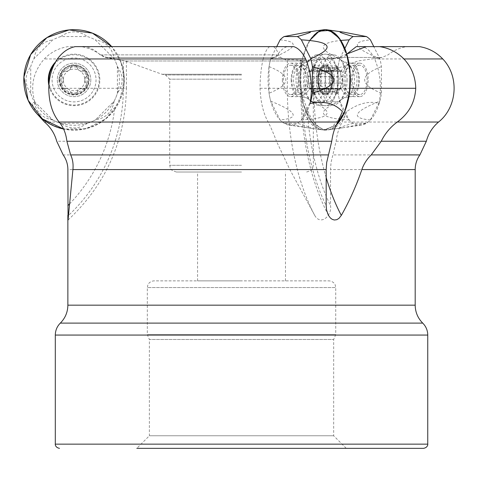 <?xml version="1.0" encoding="UTF-8"?>
<svg xmlns="http://www.w3.org/2000/svg" width="478" height="478" viewBox="0 0 478 478"><rect width="100%" height="100%" fill="white"/><g stroke="black" fill="none" stroke-linecap="round" stroke-linejoin="round"><path stroke-width="0.36" stroke-dasharray="2.39 1.79" d="M35.324 103.475A45.344 45.344 0 0 0 96.58 119.267A45.344 45.344 0 0 0 114.015 58.459L106.785 57.45L100.559 54.874C94.74 50.489 88.233 47.734 81.039 46.617L68.121 46.617C58.854 48.081 50.901 52.198 44.275 58.955C32.904 72.148 29.917 86.99 35.324 103.475C31.381 100.613 31.429 103.314 35.456 111.577L36.788 113.591M74.06 94.56A14.651 14.651 0 0 1 59.409 79.91A14.651 14.651 0 0 1 74.06 65.253A14.651 14.651 0 0 1 88.711 79.91A14.651 14.651 0 0 1 74.06 94.56M438.547 122.033L342.206 122.033L346.735 111.577C358.357 103.32 369.159 100.619 379.144 103.475A45.344 22.675 -90 0 1 361.386 125.14A45.344 22.675 -90 0 1 340.742 104.551A45.344 22.675 -90 0 1 339.798 58.459L343.413 57.45L346.526 54.874L347.398 53.614M379.144 103.475C381.773 87.092 380.279 72.256 374.668 58.955C371.376 52.21 367.403 48.099 362.748 46.617L356.289 46.617M367.104 79.91A14.651 7.325 90 0 0 359.779 65.253A14.651 7.325 90 0 0 352.447 79.91A14.651 7.325 90 0 0 359.779 94.56A14.651 7.325 90 0 0 367.104 79.91M310.114 103.475A45.344 22.675 90 0 1 289.136 125.14A45.344 22.675 90 0 1 270.763 58.459L274.378 57.45L277.491 54.874C280.401 50.483 283.651 47.728 287.254 46.617L293.713 46.617M298.069 79.91A14.651 7.325 -90 0 0 290.744 65.253A14.651 7.325 -90 0 0 283.418 79.91A14.651 7.325 -90 0 0 290.744 94.56A14.651 7.325 -90 0 0 298.069 79.91M287.254 46.617L85.09 46.617C90.575 47.71 95.606 50.465 100.183 54.874L105.088 57.45L125.708 60.969L309.553 60.969L338.842 57.45L382.041 57.45L343.413 57.45M81.039 46.617L273.332 46.617C275.34 47.71 277.18 50.465 278.853 54.874L280.652 57.45L287.326 60.563L289.315 60.969L125.158 60.969C126.592 61.459 126.772 61.459 125.708 60.969C126.772 61.459 126.592 61.459 125.158 60.969L120.062 60.228L114.015 58.459M85.09 46.617L75.279 46.617M273.332 46.617L68.121 46.617M269.741 46.617C267.208 48.057 265.027 52.168 263.205 58.955L44.275 58.955M263.205 58.955C261.167 67.165 260.116 76.94 260.044 88.281C260.671 102.334 263.384 113.585 268.194 122.033C270.817 127.154 273.571 133.559 276.463 141.249L56.727 141.249M287.326 60.563L287.326 88.281A174.864 87.432 90 0 0 314.721 215.399L289.829 169.571L276.463 141.249M314.721 215.399C320.708 226.148 332.21 215.512 330.525 205.683L330.525 169.571L331.033 162.508L336.106 141.249C337.151 133.577 339.189 127.172 342.206 122.033M260.044 88.281L299.772 88.281C298.087 81.242 298.469 74.293 300.925 67.44L300.752 60.389M270.763 58.459L300.823 60.228L302.329 60.969M339.798 58.459L303.697 60.228L297.095 60.969L289.315 60.969M309.553 60.969L297.095 60.969M346.789 54.014L338.842 57.45M366.16 46.617L406.892 46.617L366.16 46.617M419.451 46.617L362.748 46.617M442.765 58.955L374.668 58.955M423.562 448.334L136.816 448.334L346.239 448.334L136.816 448.334L149.375 435.775L333.68 435.775L149.375 435.775L149.375 339.482L333.68 339.482L149.375 339.482L147.326 334.66L335.729 334.66L147.326 334.66L147.326 287.565L335.729 287.565L147.326 287.565L147.875 284.906C147.529 285.342 149.106 281.231 154.024 280.867L329.025 280.867L154.024 280.867M241.527 280.867L197.569 280.867L241.527 280.867M241.527 172.014L176.424 172.014L241.527 172.014M241.527 79.187L169.726 79.187L241.527 79.187M241.527 74.98L165.513 74.98L241.527 74.98M303.697 60.228L300.925 67.44L300.949 92.577A50.238 25.119 -90 0 1 300.925 67.44A50.238 25.119 90 0 0 300.949 92.577L300.859 97.034L302.795 109.002A49.933 24.964 -90 0 0 321.312 129.711A49.933 24.964 -90 0 0 342.385 111.577M346.735 111.577A49.933 24.964 -90 0 1 329.205 129.711A49.933 24.964 -90 0 1 307.145 109.002L300.949 92.577L299.772 88.281M122.679 92.577A50.238 50.238 0 0 0 122.732 67.44C124.465 74.287 124.752 81.23 123.599 88.281L122.679 92.577L114.642 109.002A49.933 49.933 0 0 1 35.456 111.577M122.732 67.44L120.062 60.228M332.067 83.16L332.073 76.743L331.338 72.889A14.035 7.021 90 0 1 331.338 86.924L332.067 83.16L342.732 83.16C343.383 85.281 342.959 87.259 341.453 89.087L330.429 89.087L330.447 88.765L341.113 88.765L330.447 88.765L331.601 85.347L331.35 83.793L330.406 83.07C328.577 80.961 328.577 78.852 330.406 76.743L331.296 76.116L331.601 74.58L330.513 71.21L329.641 70.726L327.639 71.282L326.343 70.553L325.817 68.838L326.462 66.944L325.882 66.006L325.261 65.868L322.805 67.966C321.246 70.386 320.332 71.443 320.069 71.132L319.179 72.889L318.45 76.743L318.456 83.16L319.179 86.924A14.035 7.021 90 0 0 325.261 93.945A14.035 7.021 90 0 0 331.338 86.924L330.238 88.86L329.45 89.063L327.98 88.502L326.343 89.267L325.811 90.623L326.372 93.329L325.261 93.945A14.035 7.021 -90 0 0 331.338 86.924A14.035 7.021 -90 0 0 331.338 72.889A14.035 7.021 -90 0 0 325.261 65.868A14.035 7.021 -90 0 0 319.179 72.889A14.035 7.021 -90 0 0 319.179 86.924A14.035 7.021 -90 0 0 325.261 93.945L322.805 91.848C321.246 89.422 320.332 88.37 320.069 88.681L309.481 88.681L309.063 89.087C307.557 87.259 307.133 85.281 307.784 83.16L308.435 79.91A10.803 5.401 -90 0 0 308.435 79.91L308.435 79.91A10.803 5.401 -90 0 0 311.136 89.267A10.803 5.401 -90 0 0 316.538 89.267L315.235 93.186L313.634 93.933L312.343 93.007L311.136 89.267L309.905 88.502L309.481 88.681M332.796 79.91A15.075 7.534 90 0 1 321.491 92.959A15.075 7.534 90 0 1 321.491 66.854A15.075 7.534 90 0 1 332.796 79.91A15.075 7.534 -90 0 1 321.491 92.959A15.075 7.534 -90 0 1 321.491 66.854A15.075 7.534 -90 0 1 332.796 79.91M334.253 79.91A21.982 10.988 90 0 1 323.259 101.886A21.982 10.988 90 0 1 312.271 79.91A21.982 10.988 90 0 1 323.259 57.928A21.982 10.988 90 0 1 334.253 79.91M325.375 79.91A21.982 10.988 90 0 1 314.381 101.886A21.982 10.988 90 0 1 310.718 100.631A21.982 10.988 90 0 1 303.393 79.91A21.982 10.988 90 0 1 310.718 59.182A21.982 10.988 90 0 1 314.381 57.928A21.982 10.988 90 0 1 325.375 79.91M306.482 79.91L306.482 79.91A12.978 6.489 90 0 1 298.935 92.714A12.978 6.489 90 0 1 293.504 79.91A12.978 6.489 90 0 1 298.935 67.105A12.978 6.489 90 0 1 306.482 79.904A12.978 6.489 90 0 1 306.482 79.91L306.482 79.91A14.651 7.325 90 0 1 299.156 94.56A14.651 7.325 90 0 1 291.825 79.91A14.651 7.325 90 0 1 299.156 65.253A14.651 7.325 90 0 1 306.482 79.904A14.651 7.325 90 0 1 306.482 79.91L306.482 79.91M309.403 71.049L320.075 71.049L320.087 70.726L309.063 70.726L309.905 71.312L311.136 70.553A10.803 5.401 -90 0 0 308.435 79.904L307.784 76.659C307.133 74.532 307.557 72.56 309.063 70.726M309.905 71.312L320.069 71.132L309.481 71.132M332.067 76.659L342.732 76.659L342.081 79.91A10.803 5.401 90 0 0 342.081 79.904L342.081 79.91A10.803 5.401 90 0 0 339.38 70.553L340.617 71.312L330.447 71.049L341.113 71.049L341.453 70.726L330.429 70.726L331.338 72.889A14.035 7.021 90 0 0 325.261 65.868A14.035 7.021 90 0 0 319.179 72.889A14.035 7.021 90 0 0 319.179 86.924L320.075 88.765L309.905 88.502M309.063 89.087L320.105 89.081L320.075 88.765L309.403 88.765M330.561 76.659L319.89 76.659L319.238 79.91A10.803 5.401 90 0 1 316.538 89.267L317.774 88.502L327.998 88.502M330.406 83.07L319.818 83.07L319.238 79.91A10.803 5.401 -90 0 0 316.538 70.553A10.803 5.401 -90 0 0 311.136 70.553L312.445 66.627L313.837 65.868L315.456 67.798L316.538 70.553L317.774 71.312L318.611 70.726C320.117 72.56 320.541 74.532 319.89 76.659M322.889 92.015L312.218 92.015M326.127 92.015L315.456 92.015M328.942 88.765L317.774 88.502M318.456 83.16L307.784 83.16M318.456 76.659L307.784 76.659M322.889 67.798L312.218 67.798M326.127 67.798L315.456 67.798M328.942 71.049L318.27 71.049M330.561 83.16L319.89 83.16C320.541 85.281 320.117 87.259 318.611 89.087L318.27 88.765M338.245 79.91A21.982 10.988 -90 0 1 327.257 101.886A21.982 10.988 -90 0 1 316.269 79.91A21.982 10.988 -90 0 1 327.257 57.928A21.982 10.988 -90 0 1 338.245 79.91M347.13 79.91A21.982 10.988 -90 0 1 339.798 100.631A21.982 10.988 -90 0 1 336.136 101.886A21.982 10.988 -90 0 1 325.148 79.91A21.982 10.988 -90 0 1 336.136 57.928A21.982 10.988 -90 0 1 339.798 59.182A21.982 10.988 -90 0 1 347.13 79.91M357.018 79.91A12.978 6.489 -90 0 1 351.587 92.714A12.978 6.489 -90 0 1 344.041 79.91A12.978 6.489 -90 0 1 351.587 67.105A12.978 6.489 -90 0 1 357.018 79.91M358.691 79.91A14.651 7.325 -90 0 1 351.366 94.56A14.651 7.325 -90 0 1 344.041 79.91A14.651 7.325 -90 0 1 351.366 65.253A14.651 7.325 -90 0 1 358.691 79.91M341.041 88.681L330.453 88.681C330.19 88.37 329.276 89.422 327.711 91.848L325.261 93.945L324.687 93.831L324.06 92.953L324.693 91.053L324.46 89.691L322.913 88.538L321.736 88.681L332.324 88.681L331.905 89.087C330.4 87.259 329.975 85.281 330.627 83.16L331.278 79.91A10.803 5.401 90 0 0 333.979 89.267A10.803 5.401 90 0 0 339.38 89.267L338.077 93.186L336.47 93.933L335.281 93.186L333.979 89.267L332.748 88.502L332.324 88.681M340.617 71.312L330.453 71.132C330.184 71.443 329.276 70.386 327.711 67.966L325.261 65.868L324.287 66.269L324.084 67.135L324.711 69.167L324.174 70.553L322.56 71.312L320.774 70.732L319.418 72.208L318.987 75.458L320.111 76.743C321.945 78.852 321.945 80.961 320.111 83.07L318.981 84.373L319.179 86.924L320.29 88.872L321.736 88.681M332.073 83.07L342.66 83.07L342.081 79.904A10.803 5.401 -90 0 1 339.38 89.267L340.617 88.502M339.38 70.553A10.803 5.401 90 0 0 333.979 70.553A10.803 5.401 90 0 0 331.278 79.91L330.627 76.659C329.975 74.532 330.4 72.56 331.905 70.726L332.748 71.312L333.979 70.553L335.281 66.627L336.679 65.868L338.299 67.798L339.38 70.553M324.395 92.015L335.06 92.015M327.633 92.015L338.299 92.015M321.58 88.765L332.246 88.765M319.961 83.16L330.627 83.16M319.961 76.659L330.627 76.659M321.58 71.049L332.246 71.049M324.395 67.798L335.06 67.798M327.633 67.798L338.299 67.798M341.453 70.726C342.959 72.56 343.383 74.532 342.732 76.659M341.453 89.087L341.113 88.765M74.06 93.945A14.035 14.035 0 0 1 61.907 72.889A14.035 14.035 0 0 1 86.219 72.889A14.035 14.035 0 0 1 74.06 93.945C75.924 94.047 77 93.401 77.299 92.015L77.299 91.848C78.344 89.422 80.167 88.37 82.778 88.681L82.778 88.681A3.298 1.613 150 0 0 79.462 89.267A10.803 10.803 0 0 1 68.659 89.267A3.298 1.613 -150 0 1 70.822 91.848L70.822 92.015C71.12 93.401 72.196 94.047 74.06 93.945M58.991 79.91A15.075 15.075 0 0 0 81.595 92.959A15.075 15.075 0 0 0 81.595 66.854A15.075 15.075 0 0 0 58.991 79.91M52.078 79.91A21.982 21.982 0 0 0 85.048 98.94A21.982 21.982 0 0 0 85.048 60.873A21.982 21.982 0 0 0 52.078 79.91A21.982 21.982 0 0 0 85.048 98.94A21.982 21.982 0 0 0 85.048 60.873A21.982 21.982 0 0 0 52.078 79.91M61.082 79.91A12.978 12.978 0 0 0 80.549 91.149A12.978 12.978 0 0 0 80.549 68.665A12.978 12.978 0 0 0 61.082 79.91M59.409 79.91A14.651 14.651 0 0 0 81.385 92.595A14.651 14.651 0 0 0 81.385 67.219A14.651 14.651 0 0 0 59.409 79.91M61.955 83.16L62.098 83.07C63.676 80.961 63.676 78.852 62.098 76.743L61.955 76.659C60.903 75.709 60.885 74.448 61.907 72.889C62.749 71.222 63.843 70.613 65.193 71.049L65.343 71.132C67.954 71.443 69.782 70.386 70.822 67.966L70.822 67.798C71.12 66.412 72.196 65.767 74.06 65.868C75.924 65.767 77 66.412 77.299 67.798L77.299 67.966C78.338 70.386 80.167 71.443 82.778 71.132L82.927 71.049C84.277 70.613 85.377 71.228 86.219 72.889C87.235 74.454 87.217 75.709 86.165 76.659L86.022 76.743C84.445 78.852 84.445 80.961 86.022 83.07L86.165 83.16C87.217 84.11 87.235 85.365 86.219 86.924C85.371 88.591 84.277 89.201 82.927 88.765A3.298 1.613 120 0 0 86.219 86.924A3.298 1.613 120 0 0 86.165 83.16L86.022 83.07A3.298 1.613 -90 0 1 84.863 79.91A10.803 10.803 0 0 1 79.462 89.267A3.298 1.613 -30 0 0 77.299 91.848L77.299 92.015A3.298 1.613 180 0 1 74.06 93.945A3.298 1.613 180 0 1 70.822 92.015L70.822 91.848C69.782 89.422 67.954 88.37 65.343 88.681L65.193 88.765C63.843 89.201 62.749 88.591 61.907 86.924C60.885 85.365 60.903 84.104 61.955 83.16A3.298 1.613 -120 0 0 61.907 86.924A3.298 1.613 -120 0 0 65.193 88.765L65.343 88.681A3.298 1.613 30 0 1 68.659 89.267A10.803 10.803 0 0 1 68.659 70.553A10.803 10.803 0 0 1 84.863 79.91A3.298 1.613 90 0 1 86.022 76.743L86.165 76.659A3.298 1.613 60 0 0 86.219 72.889A3.298 1.613 60 0 0 82.927 71.049L82.778 71.132A3.298 1.613 -150 0 1 79.462 70.553A3.298 1.613 30 0 1 77.299 67.966L77.299 67.798A3.298 1.613 0 0 0 74.06 65.868A3.298 1.613 0 0 0 70.822 67.798L70.822 67.966A3.298 1.613 150 0 1 68.659 70.553A3.298 1.613 -30 0 1 65.343 71.132L65.193 71.049A3.298 1.613 -60 0 0 61.907 72.889A3.298 1.613 -60 0 0 61.955 76.659L62.098 76.743A3.298 1.613 90 0 1 63.257 79.91A3.298 1.613 -90 0 1 62.098 83.07L61.955 83.16M90.808 79.91A16.748 16.748 0 0 1 65.689 94.411A16.748 16.748 0 0 1 65.689 65.402A16.748 16.748 0 0 1 90.808 79.91A16.748 16.748 0 0 1 65.689 94.411A16.748 16.748 0 0 1 65.689 65.402A16.748 16.748 0 0 1 90.808 79.91M114.123 58.663A45.344 45.344 0 0 1 117.409 66.603L117.409 93.21A45.344 45.344 0 0 1 114.123 101.151L95.307 119.966A45.344 45.344 0 0 1 87.366 123.258L60.754 123.258A45.344 45.344 0 0 1 52.813 119.966L33.998 101.151A45.344 45.344 0 0 1 30.712 93.21L30.712 66.603A45.344 45.344 0 0 1 33.998 58.663L52.813 39.847A45.344 45.344 0 0 1 60.754 36.555L87.366 36.555A45.344 45.344 0 0 1 95.307 39.847L114.123 58.663C112.27 47.973 105.997 41.7 95.307 39.847M55.472 62.068A25.764 25.764 0 0 1 99.824 79.91A25.764 25.764 0 0 1 48.876 85.335M124.298 79.91A50.238 50.238 0 0 1 63.568 129.042L85.753 128.767L105.662 118.962L119.398 101.545L124.298 79.91A50.238 50.238 0 0 0 111.685 46.617L121.042 62.104L124.298 79.91M54.116 64.632A25.119 25.119 0 0 1 99.179 79.91A25.119 25.119 0 0 1 75.422 104.993A25.119 25.119 0 0 1 49.091 82.628M117.409 66.603C123.659 75.47 123.659 84.343 117.409 93.21M60.754 36.555C69.627 30.311 78.494 30.311 87.366 36.555M33.998 58.663C35.85 47.973 42.124 41.7 52.813 39.847M30.712 93.21C24.462 84.343 24.462 75.47 30.712 66.603M52.813 119.966C42.124 118.114 35.85 111.84 33.998 101.151M87.366 123.258C78.494 129.508 69.627 129.508 60.754 123.258M114.123 101.151C112.27 111.84 105.997 118.114 95.307 119.966M282.367 79.91A16.748 8.371 -90 0 0 290.744 96.652A16.748 8.371 -90 0 0 299.114 79.91A16.748 8.371 -90 0 0 290.744 63.162A16.748 8.371 -90 0 0 282.367 79.91M276.732 46.617L270.709 58.663A45.344 22.675 -90 0 0 269.066 66.603L269.066 93.21A45.344 22.675 -90 0 0 270.709 101.151L280.12 119.966A45.344 22.675 -90 0 0 284.093 123.258L297.394 123.258A45.344 22.675 -90 0 0 301.367 119.966L310.377 101.939M312.379 79.91A25.764 12.882 -90 0 0 324.741 105.65A25.764 12.882 -90 0 0 338.143 79.91A25.764 12.882 -90 0 0 324.741 54.163A25.764 12.882 -90 0 0 312.379 79.91A25.764 12.882 90 0 0 325.781 105.65A25.764 12.882 90 0 0 338.143 79.91A25.764 12.882 90 0 0 325.781 54.163A25.764 12.882 90 0 0 312.379 79.91M344.847 48.457L339.744 58.663C317.571 49.162 317.918 43.074 340.784 40.409L348.408 60.395L350.237 85.269L345.809 108.799L336.237 125.093L323.917 130.076L311.931 122.493L303.285 104.246L300.142 79.91L302.664 57.952L309.738 40.409L302.664 57.952L300.142 79.91A50.238 25.119 90 0 1 323.481 29.791A50.238 25.119 -90 0 0 300.142 79.91A50.238 25.119 -90 0 0 323.481 130.022A50.238 25.119 -90 0 0 336.237 125.099L323.917 130.076L311.931 122.493L303.285 104.246L300.142 79.91A50.238 25.119 90 0 0 327.042 130.022A50.238 25.119 90 0 0 349.275 94.65A50.238 25.119 90 0 0 327.042 29.791L327.042 29.791M304.725 79.91A25.119 12.559 -90 0 0 310.18 100.619A25.119 12.559 -90 0 0 316.777 105.005A25.119 12.559 -90 0 0 329.844 79.91A25.119 12.559 -90 0 0 316.777 54.809A25.119 12.559 -90 0 0 310.18 59.194A25.119 12.559 -90 0 0 304.725 79.91M269.066 66.603C291.401 75.47 291.401 84.343 269.066 93.21M280.12 39.847C300.232 41.7 297.095 47.973 270.709 58.663M301.367 119.966C330.531 118.287 334.899 112.545 314.476 102.734M284.093 123.258L307.133 127.698C313.885 128.618 310.64 127.142 297.394 123.258M270.709 101.151C297.095 111.84 300.232 118.114 280.12 119.966M351.402 79.91A16.748 8.371 90 0 0 359.779 96.652A16.748 8.371 90 0 0 368.15 79.91A16.748 8.371 90 0 0 359.779 63.162A16.748 8.371 90 0 0 351.402 79.91M339.744 58.663A45.344 22.675 90 0 0 338.101 66.603L338.101 93.21A45.344 22.675 90 0 0 339.744 101.151L349.155 119.966A45.344 22.675 90 0 0 353.123 123.258L366.429 123.258A45.344 22.675 90 0 0 370.402 119.966L379.807 101.151A45.344 22.675 90 0 0 381.45 93.21L381.45 66.603A45.344 22.675 90 0 0 379.807 58.663L373.784 46.617M320.678 79.91A25.119 12.559 90 0 0 333.746 105.005A25.119 12.559 90 0 0 340.342 100.619A25.119 12.559 90 0 0 340.342 59.194A25.119 12.559 90 0 0 333.746 54.809A25.119 12.559 90 0 0 320.678 79.91M338.101 66.603C309.517 75.47 309.517 84.343 338.101 93.21M379.807 58.663C353.421 47.973 350.284 41.7 370.402 39.847M381.45 93.21C359.115 84.343 359.115 75.47 381.45 66.603M370.402 119.966C350.284 118.114 353.421 111.84 379.807 101.151M353.123 123.258C339.882 127.142 336.632 128.618 343.389 127.698L366.429 123.258M339.744 101.151C315.217 111.84 318.348 118.114 349.155 119.966M105.088 57.45L274.378 57.45M100.183 54.874L277.491 54.874M278.853 54.874L100.559 54.874M280.652 57.45L106.785 57.45M268.194 122.033L44.52 122.033M282.755 154.926L63.174 154.926M289.829 169.571L67.882 169.571M415.191 305.167L67.864 305.167M415.191 169.571L330.525 169.571M345.54 54.874L346.526 54.874M426.346 141.249L336.106 141.249M419.899 154.926L332.879 154.926M241.527 165.316L169.726 165.316L241.527 165.316M241.527 74.257L162.012 74.257L241.527 74.257M422.725 323.104L60.33 323.104M427.75 335.066L55.305 335.066M427.75 444.146L55.305 444.146M307.145 109.002A167.467 83.734 90 0 0 330.525 205.683M350.027 88.281L313.926 88.281L313.926 60.563M326.175 177.541A174.864 87.432 -90 0 1 313.926 88.281L301.212 88.281M302.795 109.002A167.467 83.734 -90 0 0 326.175 205.683M126.395 60.969L126.395 88.281L123.33 88.281L123.33 60.563M68.049 220.035C106.038 184.329 125.487 140.407 126.395 88.281L123.599 88.281M114.642 109.002A167.467 167.467 0 0 1 69.364 204.154M48.792 88.281L123.33 88.281A174.864 174.864 0 0 1 68.545 215.399M296.002 79.91A14.591 7.295 90 0 1 300.865 66.149A14.591 7.295 90 0 1 310.592 79.91A14.591 7.295 90 0 1 300.865 93.664A14.591 7.295 90 0 1 296.002 79.91M322.805 91.848L312.218 91.848M326.05 91.848L315.456 91.848M328.786 88.681L318.199 88.681M318.45 76.743L307.856 76.743M318.45 83.07L307.856 83.07M322.805 67.966L312.218 67.966M328.786 71.132L318.199 71.132M326.05 67.966L315.456 67.966M330.406 76.743L319.818 76.743M339.924 79.91A14.591 7.295 -90 0 1 349.651 66.149A14.591 7.295 -90 0 1 354.515 79.91A14.591 7.295 -90 0 1 349.651 93.664A14.591 7.295 -90 0 1 339.924 79.91M324.472 91.848L335.06 91.848M327.711 91.848L338.299 91.848M320.111 76.743L330.698 76.743M320.111 83.07L330.698 83.07M324.472 67.966L335.06 67.966M321.736 71.132L332.324 71.132M327.711 67.966L338.299 67.966M332.073 76.743L342.66 76.743M88.651 79.91A14.591 14.591 0 0 0 74.06 65.319A14.591 14.591 0 0 0 59.469 79.91A14.591 14.591 0 0 0 74.06 94.501A14.591 14.591 0 0 0 88.651 79.91M291.15 79.91A16.748 8.371 -90 0 0 299.521 96.652A16.748 8.371 -90 0 0 307.892 79.91A16.748 8.371 -90 0 0 299.521 63.162A16.748 8.371 -90 0 0 291.15 79.91M342.624 79.91A16.748 8.371 90 0 0 351.001 96.652A16.748 8.371 90 0 0 359.372 79.91A16.748 8.371 90 0 0 351.001 63.162A16.748 8.371 90 0 0 342.624 79.91M306.631 172.014C315.122 169.415 312.23 167.479 313.329 165.316L313.329 79.187L317.535 74.98L321.043 74.257L357.932 60.969L382.041 57.45L388.017 54.874C393.597 50.495 399.889 47.746 406.892 46.617M176.424 172.014C167.933 169.415 170.825 167.479 169.726 165.316L169.726 79.187L165.513 74.98L162.012 74.257L125.117 60.969L122.727 60.622M346.239 448.334L333.68 435.775L333.68 339.482L335.729 334.66L335.729 287.565L335.174 284.906C335.52 285.342 333.943 281.231 329.025 280.867M285.486 280.867L285.486 172.014M197.569 280.867L197.569 172.014M361.386 125.14L329.205 129.711M289.136 125.14L321.312 129.711M300.752 60.359L300.752 63.036M328.314 215.136C311.429 182.387 302.275 143.006 300.859 96.98M314.381 101.886L323.259 101.886M314.381 57.928L323.259 57.928M298.935 92.714L310.718 100.631M298.935 67.105L310.718 59.182M290.744 94.56L299.156 94.56M290.744 65.253L299.156 65.253M313.837 93.945L336.679 93.945M327.998 71.312L317.774 71.312M336.679 65.868L313.837 65.868M329.641 70.726L318.611 70.726M329.641 89.087L318.611 89.087M336.136 57.928L327.257 57.928M336.136 101.886L327.257 101.886M351.587 67.105L339.798 59.182M351.587 92.714L339.798 100.631M359.779 65.253L351.366 65.253M359.779 94.56L351.366 94.56M322.519 88.502L332.748 88.502M320.881 89.087L331.905 89.087M322.519 71.312L332.748 71.312M320.881 70.726L331.905 70.726M316.777 105.005L324.741 105.65M316.777 54.809L324.741 54.163M290.744 96.652L299.521 96.652C308.376 97.201 310.814 101.384 310.204 100.655L310.18 100.619M290.744 63.162L299.521 63.162C308.376 62.612 310.814 58.43 310.204 59.158L310.18 59.194M307.133 127.698L323.481 130.022M333.746 54.809L325.781 54.163M333.746 105.005L325.781 105.65M359.779 96.652L351.001 96.652C342.14 97.201 339.709 101.384 340.318 100.655L340.342 100.619M359.779 63.162L351.001 63.162C342.14 62.612 339.709 58.43 340.318 59.158L340.342 59.194M343.389 127.698L327.042 130.022"/><path stroke-width="0.72" d="M346.789 54.014L366.16 46.617L356.289 46.617L347.398 53.614M305.633 58.955C302.341 52.21 298.368 48.099 293.713 46.617L75.279 46.617C68.378 48.015 62.427 52.132 57.426 58.955L305.633 58.955C311.244 72.256 312.737 87.092 310.114 103.475C324.018 100.619 334.773 103.32 342.385 111.577L337.856 122.033C334.839 127.172 332.802 133.577 331.75 141.249L326.677 162.508L326.175 169.571L326.175 205.683L326.57 210.003L328.314 215.136L330.376 217.974L332.24 219.36L334.343 220.011L336.811 219.689L338.986 218.356L341.316 215.399C349.514 200.951 356.355 185.673 361.84 169.571L415.191 169.571C415.227 164.199 416.798 159.317 419.899 154.926L426.346 141.249C428.431 133.589 432.5 127.184 438.547 122.033L397.248 122.033C408.839 113.585 415.006 102.334 415.746 88.281C415.484 76.94 411.552 67.165 403.946 58.955L442.765 58.955C459.466 76.301 457.41 107.066 438.547 122.033M57.426 58.955C51.857 67.165 48.983 76.94 48.792 88.281C48.905 102.334 52.359 113.585 59.141 122.033C63.419 127.154 66 133.559 66.89 141.249L331.75 141.249M66.89 141.249L70.625 154.926C72.698 159.186 73.457 164.068 72.913 169.571L68.049 220.035L67.882 169.571C67.846 164.211 66.275 159.329 63.174 154.926L56.727 141.249C54.647 133.607 50.578 127.202 44.52 122.033L36.788 113.591M366.16 46.617L419.451 46.617C428.593 48.135 436.366 52.245 442.765 58.955M379.556 46.617C388.99 48.015 397.116 52.132 403.946 58.955M397.248 122.033C390.347 127.154 385.011 133.559 381.235 141.249L426.346 141.249M361.84 169.571C363.734 164.068 366.859 159.186 371.203 154.926L381.235 141.249M136.816 448.334L423.562 448.334C428.019 447.563 427.906 443.877 427.75 444.146L427.75 335.066C427.679 330.406 426.006 326.42 422.725 323.104C417.808 318.133 415.298 312.158 415.191 305.167L415.191 169.571M48.876 85.335A25.764 25.764 0 0 1 55.472 62.068M63.568 129.042A50.238 50.238 0 0 1 49.485 36.089A50.238 50.238 0 0 1 111.685 46.617L92.427 33.143L69.143 29.911L46.94 37.613L30.67 54.582L23.9 77.083L28.106 100.213L42.369 118.891L63.568 129.042M49.091 82.628A25.119 25.119 0 0 1 54.116 64.632M310.377 101.939L310.772 101.151A45.344 22.675 -90 0 0 312.415 93.21L312.415 66.603A45.344 22.675 -90 0 0 310.772 58.663L301.367 39.847A45.344 22.675 -90 0 0 297.394 36.555L284.093 36.555A45.344 22.675 -90 0 0 280.12 39.847L276.732 46.617M349.155 39.847L340.784 40.409L333.471 32.426L325.261 29.666L317.045 32.426L309.738 40.409L319.125 31.19L329.575 30.413L339.278 38.222L346.556 53.255L350.135 72.907L349.406 93.772L344.489 112.234L336.237 125.093A50.238 25.119 -90 0 0 349.275 94.65A50.238 25.119 -90 0 0 323.481 29.791A50.238 25.119 90 0 1 327.042 29.791L343.389 32.116C336.632 31.195 339.882 32.677 353.123 36.555A45.344 22.675 90 0 0 349.155 39.847L344.847 48.457M297.394 36.555C310.64 32.677 313.885 31.195 307.133 32.116L284.093 36.555M310.772 58.663C335.305 47.973 332.168 41.7 301.367 39.847M312.415 93.21C340.999 84.343 340.999 75.47 312.415 66.603M314.476 102.734L310.772 101.151M373.784 46.617L370.402 39.847A45.344 22.675 90 0 0 366.429 36.555L353.123 36.555M366.429 36.555L343.389 32.116M59.141 122.033L337.856 122.033M427.75 444.146L55.305 444.146L55.305 335.066C55.376 330.406 57.049 326.42 60.33 323.104C65.247 318.133 67.757 312.158 67.864 305.167L415.191 305.167M72.913 169.571L326.175 169.571M70.625 154.926L328.529 154.926M371.203 154.926L419.899 154.926M60.33 323.104L422.725 323.104M55.305 335.066L427.75 335.066M350.027 88.281L415.746 88.281M326.175 177.541A174.864 87.432 -90 0 0 341.316 215.399M69.364 204.154A167.467 167.467 0 0 1 67.882 205.683M67.864 305.167L67.864 215.214M55.305 444.146C55.149 443.877 55.03 447.563 59.493 448.334M307.133 32.116L323.481 29.791"/></g></svg>
